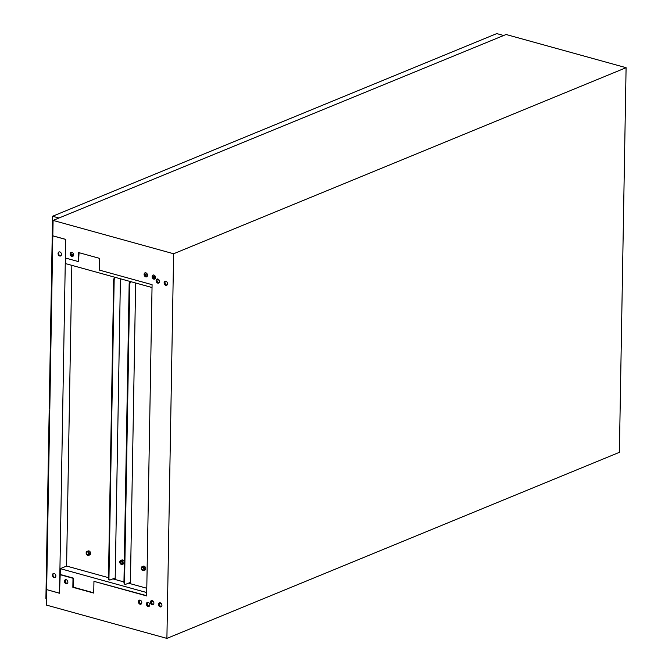<?xml version="1.0" encoding="UTF-8"?>
<svg xmlns="http://www.w3.org/2000/svg" width="672" height="672" viewBox="0 0 672 672"><rect width="100%" height="100%" fill="white"/><g stroke="black" fill="none" stroke-linecap="round" stroke-linejoin="round"><path stroke-width="1.01" d="M73.576 254.89A2.159 1.613 67.6 0 1 72.694 256.418A2.159 1.613 67.6 0 1 70.997 255.948A2.159 1.613 67.6 0 1 70.174 253.94A2.159 1.613 67.6 0 1 71.056 252.412A2.159 1.613 67.6 0 1 72.752 252.882A2.159 1.613 67.6 0 1 73.576 254.89M72.878 256.318A2.159 1.613 67.6 0 1 70.552 253.789A2.159 1.613 67.6 0 1 71.249 252.353M147.504 275.327A2.159 1.613 67.6 0 1 146.622 276.856A2.159 1.613 67.6 0 1 144.917 276.385A2.159 1.613 67.6 0 1 144.094 274.386A2.159 1.613 67.6 0 1 144.976 272.857A2.159 1.613 67.6 0 1 146.681 273.328A2.159 1.613 67.6 0 1 147.504 275.327M146.798 276.763A2.159 1.613 67.6 0 1 144.472 274.235A2.159 1.613 67.6 0 1 145.169 272.798M155.534 277.553A2.159 1.613 67.6 0 1 154.652 279.082A2.159 1.613 67.6 0 1 152.947 278.611A2.159 1.613 67.6 0 1 152.132 276.612A2.159 1.613 67.6 0 1 153.006 275.083A2.159 1.613 67.6 0 1 154.711 275.545A2.159 1.613 67.6 0 1 155.534 277.553M154.837 278.989A2.159 1.613 67.6 0 1 152.502 276.452A2.159 1.613 67.6 0 1 153.208 275.016M159.499 281.551A2.159 1.613 67.6 0 1 158.626 283.08A2.159 1.613 67.6 0 1 156.92 282.61A2.159 1.613 67.6 0 1 156.097 280.602A2.159 1.613 67.6 0 1 156.979 279.073A2.159 1.613 67.6 0 1 158.684 279.544A2.159 1.613 67.6 0 1 159.499 281.551M158.802 282.979A2.159 1.613 67.6 0 1 156.475 280.451A2.159 1.613 67.6 0 1 157.172 279.014M167.538 283.769A2.159 1.613 67.6 0 1 166.656 285.298A2.159 1.613 67.6 0 1 164.951 284.827A2.159 1.613 67.6 0 1 164.128 282.828A2.159 1.613 67.6 0 1 165.01 281.299A2.159 1.613 67.6 0 1 166.715 281.77A2.159 1.613 67.6 0 1 167.538 283.769M166.841 285.205A2.159 1.613 67.6 0 1 164.506 282.668A2.159 1.613 67.6 0 1 165.211 281.232M64.453 581.272A2.159 1.613 -112.4 0 0 65.276 583.279A2.159 1.613 -112.4 0 0 66.982 583.75A2.159 1.613 -112.4 0 0 67.864 582.221A2.159 1.613 -112.4 0 0 67.04 580.213A2.159 1.613 -112.4 0 0 65.335 579.743A2.159 1.613 -112.4 0 0 64.453 581.272M65.537 579.684A2.159 1.613 -112.4 0 0 64.831 581.12A2.159 1.613 -112.4 0 0 67.166 583.649M138.382 601.717A2.159 1.613 -112.4 0 0 139.205 603.716A2.159 1.613 -112.4 0 0 140.91 604.187A2.159 1.613 -112.4 0 0 141.784 602.658A2.159 1.613 -112.4 0 0 140.969 600.659A2.159 1.613 -112.4 0 0 139.264 600.188A2.159 1.613 -112.4 0 0 138.382 601.717M139.457 600.13A2.159 1.613 -112.4 0 0 138.76 601.566A2.159 1.613 -112.4 0 0 141.086 604.094M146.412 603.943A2.159 1.613 -112.4 0 0 147.235 605.942A2.159 1.613 -112.4 0 0 148.94 606.413A2.159 1.613 -112.4 0 0 149.822 604.884A2.159 1.613 -112.4 0 0 148.999 602.876A2.159 1.613 -112.4 0 0 147.294 602.414A2.159 1.613 -112.4 0 0 146.412 603.943M147.487 602.347A2.159 1.613 -112.4 0 0 146.79 603.784A2.159 1.613 -112.4 0 0 149.125 606.32M150.486 602.162A2.159 1.613 -112.4 0 0 151.301 604.17A2.159 1.613 -112.4 0 0 153.006 604.64A2.159 1.613 -112.4 0 0 153.888 603.112A2.159 1.613 -112.4 0 0 153.065 601.104A2.159 1.613 -112.4 0 0 151.368 600.634A2.159 1.613 -112.4 0 0 150.486 602.162M151.561 600.575A2.159 1.613 -112.4 0 0 150.864 602.011A2.159 1.613 -112.4 0 0 153.191 604.548M158.516 604.388A2.159 1.613 -112.4 0 0 159.34 606.388A2.159 1.613 -112.4 0 0 161.045 606.858A2.159 1.613 -112.4 0 0 161.927 605.329A2.159 1.613 -112.4 0 0 161.104 603.33A2.159 1.613 -112.4 0 0 159.398 602.86A2.159 1.613 -112.4 0 0 158.516 604.388M159.592 602.801A2.159 1.613 -112.4 0 0 158.894 604.237A2.159 1.613 -112.4 0 0 161.23 606.766M506.05 34.516L53.088 220.424L52.819 235.813L65.68 239.366L65.352 257.981L78.532 261.626L79.061 252.689M46.729 589.646L59.497 593.242L60.203 574.468L73.382 578.113L73.223 587.152L93.744 592.822M146.656 595.669L93.946 581.347L146.656 595.93L152.082 284.676L99.372 270.094L99.582 258.367L78.691 252.588L78.532 261.626M46.645 589.68L46.376 605.069L166.9 638.4L173.62 253.756L626.094 67.687L506.05 34.49M626.094 67.687L619.382 452.332L166.9 638.4M59.825 574.619L73.004 578.264L72.845 587.303L93.736 593.082L93.946 581.347M53.088 220.424L173.62 253.756M72.988 256.242A2.344 1.747 67.6 0 1 71.03 253.487A2.344 1.747 67.6 0 1 71.375 252.328M146.908 276.688A2.344 1.747 67.6 0 1 144.95 273.932A2.344 1.747 67.6 0 1 145.295 272.773M154.946 278.914A2.344 1.747 67.6 0 1 152.989 276.158A2.344 1.747 67.6 0 1 153.334 274.999M158.911 282.904A2.344 1.747 67.6 0 1 156.954 280.148A2.344 1.747 67.6 0 1 157.298 278.989M166.95 285.13A2.344 1.747 67.6 0 1 164.993 282.374A2.344 1.747 67.6 0 1 165.337 281.215M65.722 258.09L65.629 263.634L152.032 287.532M71.896 255.637L73.223 256.007M145.824 276.083L147.143 276.444M153.854 278.3L155.182 278.67M157.164 279.216L158.802 279.67M159.172 280.207L157.03 279.611M55.222 577.399A2.159 1.613 67.6 0 1 54.625 577.357A2.159 1.613 67.6 0 1 53.046 575.568A2.159 1.613 67.6 0 1 53.6 573.451M54.197 573.493A2.159 1.613 67.6 0 1 55.81 575.45A2.159 1.613 67.6 0 1 54.978 577.525A2.159 1.613 67.6 0 1 54.121 577.567A2.159 1.613 67.6 0 1 52.5 575.602A2.159 1.613 67.6 0 1 53.34 573.527A2.159 1.613 67.6 0 1 54.197 573.493M60.833 255.839A2.159 1.613 67.6 0 1 60.236 255.797A2.159 1.613 67.6 0 1 58.657 254.008A2.159 1.613 67.6 0 1 59.212 251.891M59.808 251.924A2.159 1.613 67.6 0 1 61.429 253.89A2.159 1.613 67.6 0 1 60.598 255.965A2.159 1.613 67.6 0 1 59.732 256.007A2.159 1.613 67.6 0 1 58.12 254.041A2.159 1.613 67.6 0 1 58.951 251.966A2.159 1.613 67.6 0 1 59.808 251.924M60.43 568.596L66.587 566.059L108.478 577.66M65.68 239.425L52.819 235.872L46.645 589.621L59.506 593.183L65.68 239.425M71.837 265.356L66.587 566.059L60.304 568.655L146.714 592.553M141.196 604.019A2.344 1.747 67.6 0 1 139.238 601.264A2.344 1.747 67.6 0 1 139.583 600.104M153.3 604.472A2.344 1.747 67.6 0 1 151.343 601.709A2.344 1.747 67.6 0 1 151.687 600.55M161.33 606.69A2.344 1.747 67.6 0 1 159.382 603.935A2.344 1.747 67.6 0 1 159.726 602.776M149.234 606.245A2.344 1.747 67.6 0 1 147.277 603.49A2.344 1.747 67.6 0 1 147.622 602.33M67.276 583.573A2.344 1.747 67.6 0 1 65.318 580.818A2.344 1.747 67.6 0 1 65.663 579.659M161.456 603.767L159.499 603.221M153.426 601.541L151.46 601.003M60.203 574.468L60.304 568.655M112.854 578.869L123.959 581.944M128.444 583.178L146.79 588.252M154.442 277.049L154.476 275.344M88.956 554.047A1.512 1.126 67.6 0 1 88.166 552.124M88.998 553.728A1.512 1.126 67.6 0 1 86.621 553.064A1.512 1.126 67.6 0 1 88.998 553.728M86.142 552.93A2.125 1.579 67.6 0 1 86.999 551.435A2.125 1.579 67.6 0 1 88.679 551.897A2.125 1.579 67.6 0 1 89.477 553.854A2.125 1.579 67.6 0 1 88.62 555.358A2.125 1.579 67.6 0 1 86.948 554.896A2.125 1.579 67.6 0 1 86.142 552.93M88.62 555.358L89.746 554.896A2.125 1.579 -112.4 0 0 90.611 553.392A2.125 1.579 -112.4 0 0 89.804 551.426A2.125 1.579 -112.4 0 0 88.133 550.964L86.999 551.435M71.123 254.268L73.576 254.94M115.786 277.502L115.45 277.645A2.041 1.176 105.5 0 0 114.156 280.081L108.948 578.567A2.041 1.176 105.5 0 0 109.662 580.02A2.041 1.176 105.5 0 0 110.174 579.97L114.82 578.063L114.803 579.407M71.072 253.991L73.576 254.68M120.422 278.788L115.172 579.508M115.298 277.376L114.962 277.511A2.041 1.176 105.5 0 0 113.677 279.947L108.461 578.432A2.041 1.176 105.5 0 0 109.175 579.886A2.041 1.176 105.5 0 0 109.435 579.902M122.598 563.094A1.512 1.126 67.6 0 1 121.808 561.17M122.64 562.766A1.512 1.126 67.6 0 1 120.263 562.111A1.512 1.126 67.6 0 1 122.64 562.766M119.784 561.977A2.125 1.579 67.6 0 1 120.641 560.473A2.125 1.579 67.6 0 1 122.321 560.935A2.125 1.579 67.6 0 1 123.127 562.901A2.125 1.579 67.6 0 1 122.262 564.404A2.125 1.579 67.6 0 1 120.59 563.942A2.125 1.579 67.6 0 1 119.784 561.977M122.262 564.404L123.388 563.934A2.125 1.579 -112.4 0 0 124.253 562.439A2.125 1.579 -112.4 0 0 123.446 560.473A2.125 1.579 -112.4 0 0 121.775 560.011L120.641 560.473M124.127 583.414A2.041 1.176 -74.5 0 1 123.95 582.456L129.158 283.97A2.041 1.176 -74.5 0 1 130.41 281.551M144.077 569.293A1.512 1.126 67.6 0 1 143.287 567.37M144.119 568.966A1.512 1.126 67.6 0 1 141.742 568.31A1.512 1.126 67.6 0 1 144.119 568.966M141.263 568.176A2.125 1.579 67.6 0 1 142.12 566.672A2.125 1.579 67.6 0 1 143.791 567.134A2.125 1.579 67.6 0 1 144.598 569.1A2.125 1.579 67.6 0 1 143.741 570.604A2.125 1.579 67.6 0 1 142.069 570.142A2.125 1.579 67.6 0 1 141.263 568.176M143.741 570.604L144.866 570.133A2.125 1.579 -112.4 0 0 145.732 568.638A2.125 1.579 -112.4 0 0 144.925 566.672A2.125 1.579 -112.4 0 0 143.254 566.21L142.12 566.672M135.643 282.996L130.418 582.372L125.765 584.287A2.041 1.176 -74.5 0 1 125.252 584.329A2.041 1.176 -74.5 0 1 124.538 582.876L129.746 284.399A2.041 1.176 -74.5 0 1 131.04 281.954L131.376 281.82M129.906 583.582L129.923 582.574M145.051 274.705L147.496 275.386M153.082 276.931L155.534 277.603M144.992 274.428L147.496 275.125M153.023 276.654L155.534 277.343M125.026 584.212A2.041 1.176 -74.5 0 1 124.765 584.195A2.041 1.176 -74.5 0 1 124.051 582.742L129.268 284.264A2.041 1.176 -74.5 0 1 130.553 281.82L130.889 281.686M58.943 218.014L52.576 216.258L496.759 33.6L503.135 35.364M49.804 408.736L49.216 408.576L52.576 216.258M46.486 598.752L45.906 598.592L49.182 410.886L49.77 410.642M49.762 411.046L49.182 410.886M114.962 277.511L115.45 277.645M114.156 280.081L113.677 279.947M108.461 578.432L108.948 578.567M130.553 281.82L131.04 281.954M124.051 582.742L124.538 582.876M129.746 284.399L129.268 284.264M109.662 580.02L109.175 579.886M124.765 584.195L125.252 584.329"/></g></svg>
